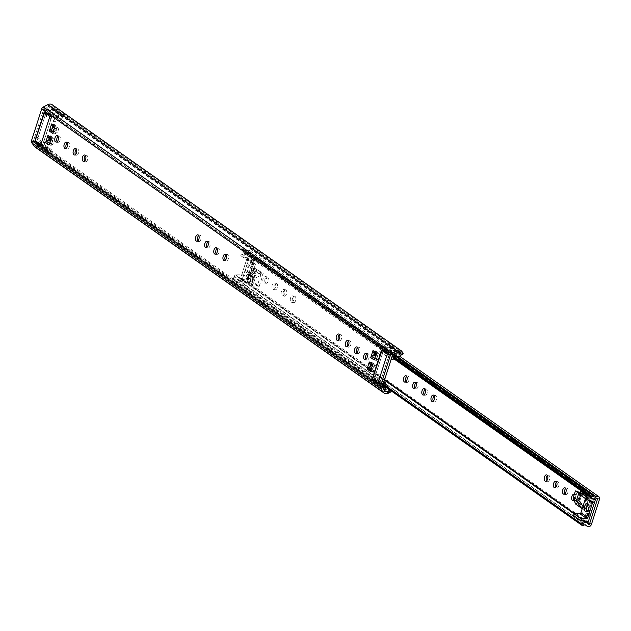 <?xml version="1.0" encoding="UTF-8"?>
<svg xmlns="http://www.w3.org/2000/svg" width="631" height="631" viewBox="0 0 631 631"><rect width="100%" height="100%" fill="white"/><g stroke="black" fill="none" stroke-linecap="round" stroke-linejoin="round"><path stroke-width="0.47" stroke-dasharray="3.15 2.37" d="M217.032 248.425A3.258 1.79 99.5 0 1 218.097 248.054A3.258 1.79 99.5 0 1 219.131 252.376A3.258 1.79 99.5 0 1 217.025 254.482A3.258 1.79 99.5 0 1 216.141 253.788M226.182 254.877A3.258 1.79 99.5 0 1 227.247 254.506A3.258 1.79 99.5 0 1 228.288 258.828A3.258 1.79 99.5 0 1 226.174 260.934A3.258 1.79 99.5 0 1 225.291 260.24M85.501 155.707A3.258 1.79 99.5 0 1 86.565 155.336A3.258 1.79 99.5 0 1 87.599 159.659A3.258 1.79 99.5 0 1 85.485 161.765A3.258 1.79 99.5 0 1 84.601 161.071M76.351 149.255A3.258 1.79 99.5 0 1 77.416 148.884A3.258 1.79 99.5 0 1 78.449 153.207A3.258 1.79 99.5 0 1 76.335 155.313A3.258 1.79 99.5 0 1 75.452 154.619M67.201 142.803A3.258 1.79 99.5 0 1 68.266 142.44A3.258 1.79 99.5 0 1 69.3 146.755A3.258 1.79 99.5 0 1 67.186 148.861A3.258 1.79 99.5 0 1 66.302 148.167M58.044 136.359A3.258 1.79 99.5 0 1 59.109 135.988A3.258 1.79 99.5 0 1 60.15 140.311A3.258 1.79 99.5 0 1 58.036 142.417A3.258 1.79 99.5 0 1 57.153 141.715M357.722 347.594A3.258 1.79 99.5 0 1 358.787 347.231A3.258 1.79 99.5 0 1 359.82 351.546A3.258 1.79 99.5 0 1 357.714 353.652A3.258 1.79 99.5 0 1 356.823 352.958M366.871 354.046A3.258 1.79 99.5 0 1 367.936 353.675A3.258 1.79 99.5 0 1 368.969 357.998A3.258 1.79 99.5 0 1 366.863 360.104A3.258 1.79 99.5 0 1 365.972 359.41M390.857 391.37L42.001 145.461A0.592 0.481 -54.8 0 1 41.638 146.211L39.595 147.26A5.332 4.299 -54.8 0 1 35.241 147.173M348.572 341.15A3.258 1.79 99.5 0 1 349.637 340.779A3.258 1.79 99.5 0 1 350.67 345.102A3.258 1.79 99.5 0 1 348.557 347.208A3.258 1.79 99.5 0 1 347.673 346.506M339.423 334.698A3.258 1.79 99.5 0 1 340.488 334.327A3.258 1.79 99.5 0 1 341.521 338.65A3.258 1.79 99.5 0 1 339.407 340.756A3.258 1.79 99.5 0 1 338.524 340.062M207.883 241.973A3.258 1.79 99.5 0 1 208.948 241.61A3.258 1.79 99.5 0 1 209.981 245.932A3.258 1.79 99.5 0 1 207.875 248.03A3.258 1.79 99.5 0 1 206.984 247.336M198.733 235.529A3.258 1.79 99.5 0 1 199.798 235.158A3.258 1.79 99.5 0 1 200.832 239.48A3.258 1.79 99.5 0 1 198.726 241.586A3.258 1.79 99.5 0 1 197.834 240.884M36.748 141.652L46.087 112.563L51.86 116.632L42.522 145.722L36.748 141.652L35.494 141.439M374.112 379.46L383.451 350.371L389.224 354.441L379.886 383.53L374.112 379.46L372.858 379.247M42.001 145.461L41.567 143.978L39.027 145.288A2.966 2.39 -54.8 0 1 36.606 145.24A2.966 2.39 -54.8 0 1 36.164 144.807L33.561 141.32A0.592 0.481 -54.8 0 1 33.498 140.839L43.618 109.337A0.592 0.481 -54.8 0 1 43.957 108.926L48.429 106.623A2.966 2.39 -54.8 0 1 50.843 106.678A2.966 2.39 -54.8 0 1 51.285 107.104L52.767 109.092L401.095 354.622M375.027 350.599L378.458 353.021L379.46 354.63L376.029 352.208L375.027 350.599L374.104 353.478M373.52 355.292L372.598 358.171L376.029 360.585L377.196 357.564A1.025 0.828 125.2 0 0 377.669 356.105L375.831 354.811M376.092 353.991L377.535 355.9L376.952 357.714L375.09 358.826L374.64 358.511M377.669 356.105L378.458 353.021M371.351 362.06L374.782 364.481L375.784 366.09L372.353 363.669L371.351 362.06L370.429 364.939M369.845 366.753L368.922 369.632L372.353 372.045L373.52 369.025A1.025 0.828 125.2 0 0 373.986 367.565L372.148 366.272M372.416 365.452L373.86 367.36L373.276 369.174L371.414 370.287L370.965 369.971M373.986 367.565L374.782 364.481M49.944 135.507L53.375 137.921L54.376 139.53L50.945 137.108L49.944 135.507L49.021 138.378M48.437 140.192L47.514 143.071L50.945 145.485L52.113 142.464A1.025 0.828 125.2 0 0 52.578 141.005L50.74 139.711M51.008 138.891L52.452 140.8L51.868 142.614L50.007 143.726L49.557 143.411M52.578 141.005L53.375 137.921M53.619 124.039L57.05 126.46L58.052 128.069L54.621 125.648L53.619 124.039L52.696 126.918M52.113 128.732L51.19 131.611L54.621 134.024L55.788 131.003A1.025 0.828 125.2 0 0 56.262 129.544L54.424 128.251M54.684 127.43L56.127 129.339L55.552 131.153L53.682 132.265L53.233 131.95M56.262 129.544L57.05 126.46M390.589 390.455L390.061 390.076M41.567 143.978L390.423 389.887M52.215 104.738A5.332 4.299 -54.8 0 1 53.004 105.511L54.195 107.104A0.592 0.481 -54.8 0 1 54.061 107.893L52.767 109.092M381.503 350.039L383.451 350.371M377.937 383.206L379.886 383.53M387.276 354.109L389.224 354.441M44.138 112.231L46.087 112.563M40.573 145.398L42.522 145.722M49.912 116.301L51.86 116.632M374.159 360.001A1.775 1.436 -54.8 0 1 375.09 358.826M376.541 354.306A1.775 1.436 -54.8 0 1 376.423 352.95M52.759 133.441A1.775 1.436 -54.8 0 1 53.682 132.265M55.134 127.746A1.775 1.436 -54.8 0 1 55.023 126.389M49.076 144.901A1.775 1.436 -54.8 0 1 50.007 143.726M51.458 139.206A1.775 1.436 -54.8 0 1 51.34 137.85M370.484 371.462A1.775 1.436 -54.8 0 1 371.414 370.287M372.866 365.767A1.775 1.436 -54.8 0 1 372.747 364.41M372.598 358.171L374.483 357.043A3.392 2.737 125.2 0 0 376.029 352.208M376.029 360.585L377.914 359.465A3.392 2.737 125.2 0 0 379.46 354.63M368.922 369.632L370.799 368.504A3.392 2.737 125.2 0 0 372.353 363.669M372.353 372.045L374.23 370.925A3.392 2.737 125.2 0 0 375.784 366.09M47.514 143.071L49.392 141.943A3.392 2.737 125.2 0 0 50.945 137.108M50.945 145.485L52.823 144.365A3.392 2.737 125.2 0 0 54.376 139.53M51.19 131.611L53.075 130.483A3.392 2.737 125.2 0 0 54.621 125.648M54.621 134.024L56.506 132.904A3.392 2.737 125.2 0 0 58.052 128.069M391.133 359.433L379.688 351.364L380.95 347.444L385.991 344.431A3.131 2.524 -54.8 0 1 388.735 344.376A3.131 2.524 -54.8 0 1 389.666 346.474A0.592 0.481 -54.8 0 1 389.075 347.121L388.822 347.302A2.366 1.909 -54.8 0 1 385.699 348.446A2.366 1.909 -54.8 0 1 384.997 346.821L382.938 347.649L381.645 351.696L379.688 351.364M393.081 359.757L381.645 351.696M394.028 356.815L393.744 357.69M372.266 374.506L374.215 374.838L372.913 378.884L374.254 380.272A2.366 1.909 -54.8 0 1 377.291 379.278A2.366 1.909 -54.8 0 1 377.977 381.061L378.103 381.305A0.592 0.481 -54.8 0 1 378.237 382.07A3.131 2.524 -54.8 0 1 374.262 383.348A3.131 2.524 -54.8 0 1 373.686 382.741L371.004 378.434L372.266 374.506L375.122 376.526L374.238 379.278L372.479 378.986M374.238 379.278L379.957 383.309L380.84 380.556L375.122 376.526L383.435 350.631L381.992 350.386M383.435 350.631L389.153 354.661L380.84 380.556L383.703 382.567M383.971 381.716L374.215 374.838M386.44 387.521A2.366 1.909 -54.8 0 1 388.728 387.347A2.366 1.909 -54.8 0 1 389.422 389.13L389.508 389.351A0.592 0.481 -54.8 0 1 389.777 389.879M378.064 381.29L389.54 389.366L378.103 381.305M384.894 385.249L384.658 385.991M394.383 355.71L382.938 347.649M392.387 355.505L380.95 347.444M389.153 354.661L387.229 354.243M379.957 383.309L378.032 382.899M378.198 383.017L387.402 354.362M382.441 386.495L371.004 378.434M384.35 386.945L372.913 378.884M53.714 121.578L54.968 117.658L60.008 114.645A3.131 2.524 -54.8 0 1 62.753 114.597A3.131 2.524 -54.8 0 1 63.684 116.696A0.592 0.481 -54.8 0 1 63.092 117.334L62.84 117.516A2.366 1.909 -54.8 0 1 59.724 118.66A2.366 1.909 -54.8 0 1 59.014 117.043L56.964 117.863L55.662 121.909L53.714 121.578L42.269 113.517L43.531 109.597L48.571 106.584A3.131 2.524 -54.8 0 1 51.316 106.529A3.131 2.524 -54.8 0 1 52.247 108.627A0.592 0.481 -54.8 0 1 51.655 109.273L51.403 109.455A2.366 1.909 -54.8 0 1 48.279 110.599A2.366 1.909 -54.8 0 1 47.577 108.974L45.519 109.802L44.225 113.848L42.269 113.517M55.662 121.909L44.225 113.848M34.839 136.659L36.795 136.99L35.494 141.036L36.835 142.425A2.366 1.909 -54.8 0 1 39.871 141.431A2.366 1.909 -54.8 0 1 40.558 143.213L40.684 143.458A0.592 0.481 -54.8 0 1 40.818 144.223A3.131 2.524 -54.8 0 1 36.843 145.501A3.131 2.524 -54.8 0 1 36.267 144.893L33.585 140.587L34.839 136.659L37.702 138.678L36.819 141.431L35.06 141.139M36.819 141.431L42.537 145.461L43.421 142.709L37.702 138.678L46.016 112.783L44.572 112.539M46.016 112.783L51.734 116.814L43.421 142.709L46.284 144.72L48.232 145.051L36.795 136.99M48.232 145.051L46.931 149.097L48.271 150.486A2.366 1.909 -54.8 0 1 51.308 149.5A2.366 1.909 -54.8 0 1 51.994 151.274L52.121 151.519A0.592 0.481 -54.8 0 1 52.255 152.284A3.131 2.524 -54.8 0 1 48.279 153.562A3.131 2.524 -54.8 0 1 47.711 152.954L45.022 148.648L46.284 144.72M56.964 117.863L45.519 109.802M54.968 117.658L43.531 109.597M51.734 116.814L49.873 116.443M42.537 145.461L40.668 145.091M40.778 145.169L49.983 116.514M45.022 148.648L33.585 140.587M46.931 149.097L35.494 141.036M295.631 300.537A3.258 1.79 99.5 0 1 293.518 302.643A3.258 1.79 99.5 0 1 292.484 298.321A3.258 1.79 99.5 0 1 294.598 296.215A3.258 1.79 99.5 0 1 295.631 300.537M293.683 300.206A3.258 1.79 99.5 0 1 291.569 302.312A3.258 1.79 99.5 0 1 290.536 297.99A3.258 1.79 99.5 0 1 292.65 295.884A3.258 1.79 99.5 0 1 293.683 300.206M286.482 294.085A3.258 1.79 99.5 0 1 284.368 296.191A3.258 1.79 99.5 0 1 283.335 291.869A3.258 1.79 99.5 0 1 285.449 289.763A3.258 1.79 99.5 0 1 286.482 294.085M284.534 293.762A3.258 1.79 99.5 0 1 282.42 295.86A3.258 1.79 99.5 0 1 281.387 291.546A3.258 1.79 99.5 0 1 283.493 289.44A3.258 1.79 99.5 0 1 284.534 293.762M277.332 287.633A3.258 1.79 99.5 0 1 275.219 289.739A3.258 1.79 99.5 0 1 274.185 285.417A3.258 1.79 99.5 0 1 276.299 283.311A3.258 1.79 99.5 0 1 277.332 287.633M275.376 287.31A3.258 1.79 99.5 0 1 273.27 289.416A3.258 1.79 99.5 0 1 272.237 285.094A3.258 1.79 99.5 0 1 274.343 282.988A3.258 1.79 99.5 0 1 275.376 287.31M268.183 281.189A3.258 1.79 99.5 0 1 266.069 283.287A3.258 1.79 99.5 0 1 265.036 278.965A3.258 1.79 99.5 0 1 267.15 276.867A3.258 1.79 99.5 0 1 268.183 281.189M266.227 280.858A3.258 1.79 99.5 0 1 264.121 282.964A3.258 1.79 99.5 0 1 263.088 278.642A3.258 1.79 99.5 0 1 265.194 276.536A3.258 1.79 99.5 0 1 266.227 280.858M254.467 260.556A1.909 1.049 -80.5 0 0 254.214 260.453A1.909 1.049 -80.5 0 0 252.905 261.92A1.909 1.049 -80.5 0 0 253.323 264.105A1.909 1.049 -80.5 0 0 253.583 264.215A1.909 1.049 -80.5 0 0 254.885 262.748A1.909 1.049 -80.5 0 0 254.467 260.556M252.51 260.232A1.909 1.049 -80.5 0 0 252.258 260.122A1.909 1.049 -80.5 0 0 250.957 261.589A1.909 1.049 -80.5 0 0 251.375 263.782A1.909 1.049 -80.5 0 0 251.627 263.884A1.909 1.049 -80.5 0 0 252.928 262.417A1.909 1.049 -80.5 0 0 252.51 260.232M249.868 274.887A1.909 1.049 -80.5 0 0 249.608 274.777A1.909 1.049 -80.5 0 0 248.306 276.244A1.909 1.049 -80.5 0 0 248.724 278.429A1.909 1.049 -80.5 0 0 248.977 278.539A1.909 1.049 -80.5 0 0 250.278 277.072A1.909 1.049 -80.5 0 0 249.868 274.887M247.912 274.556A1.909 1.049 -80.5 0 0 247.66 274.453A1.909 1.049 -80.5 0 0 246.358 275.913A1.909 1.049 -80.5 0 0 246.776 278.105A1.909 1.049 -80.5 0 0 247.029 278.216A1.909 1.049 -80.5 0 0 248.33 276.749A1.909 1.049 -80.5 0 0 247.912 274.556M252.566 266.463A3.258 1.79 -80.5 0 0 252.132 266.282A3.258 1.79 -80.5 0 0 249.908 268.79A3.258 1.79 -80.5 0 0 250.625 272.529A3.258 1.79 -80.5 0 0 251.059 272.71A3.258 1.79 -80.5 0 0 253.283 270.202A3.258 1.79 -80.5 0 0 252.566 266.463M250.617 266.14A3.258 1.79 -80.5 0 0 250.184 265.959A3.258 1.79 -80.5 0 0 247.959 268.459A3.258 1.79 -80.5 0 0 248.669 272.198A3.258 1.79 -80.5 0 0 249.103 272.379A3.258 1.79 -80.5 0 0 251.327 269.879A3.258 1.79 -80.5 0 0 250.617 266.14M425.065 389.303A3.258 1.79 99.5 0 1 426.13 388.933A3.258 1.79 99.5 0 1 427.171 393.255A3.258 1.79 99.5 0 1 425.057 395.361A3.258 1.79 99.5 0 1 424.174 394.667M434.223 395.755A3.258 1.79 99.5 0 1 435.287 395.385A3.258 1.79 99.5 0 1 436.321 399.707A3.258 1.79 99.5 0 1 434.207 401.813A3.258 1.79 99.5 0 1 433.323 401.119M565.755 488.473A3.258 1.79 99.5 0 1 566.819 488.102A3.258 1.79 99.5 0 1 567.853 492.425A3.258 1.79 99.5 0 1 565.747 494.53A3.258 1.79 99.5 0 1 564.855 493.836M577.002 498.876A3.258 1.79 99.5 0 1 574.896 500.982A3.258 1.79 99.5 0 1 573.863 496.66A3.258 1.79 99.5 0 1 575.969 494.554A3.258 1.79 99.5 0 1 577.002 498.876M574.313 494.325A3.258 1.79 99.5 0 1 575.054 498.553A3.258 1.79 99.5 0 1 573.973 500.32M592.178 502.962A1.909 1.049 99.5 0 1 591.76 500.769A1.909 1.049 99.5 0 1 593.061 499.31A1.909 1.049 99.5 0 1 593.314 499.413A1.909 1.049 99.5 0 1 593.732 501.606A1.909 1.049 99.5 0 1 592.43 503.073A1.909 1.049 99.5 0 1 592.178 502.962M590.222 502.639A1.909 1.049 99.5 0 1 589.804 500.446A1.909 1.049 99.5 0 1 591.113 498.979A1.909 1.049 99.5 0 1 591.365 499.089A1.909 1.049 99.5 0 1 591.783 501.274A1.909 1.049 99.5 0 1 590.482 502.741A1.909 1.049 99.5 0 1 590.222 502.639M587.579 517.286A1.909 1.049 99.5 0 1 587.161 515.101A1.909 1.049 99.5 0 1 588.463 513.634A1.909 1.049 99.5 0 1 588.715 513.737A1.909 1.049 99.5 0 1 589.133 515.929A1.909 1.049 99.5 0 1 587.832 517.396A1.909 1.049 99.5 0 1 587.579 517.286M585.623 516.963A1.909 1.049 99.5 0 1 585.205 514.77A1.909 1.049 99.5 0 1 586.507 513.303A1.909 1.049 99.5 0 1 586.767 513.413A1.909 1.049 99.5 0 1 587.185 515.598A1.909 1.049 99.5 0 1 585.876 517.065A1.909 1.049 99.5 0 1 585.623 516.963M589.086 506.677A3.258 1.79 99.5 0 1 590.987 505.139A3.258 1.79 99.5 0 1 591.421 505.321A3.258 1.79 99.5 0 1 592.13 509.059A3.258 1.79 99.5 0 1 589.906 511.567A3.258 1.79 99.5 0 1 589.472 511.378A3.258 1.79 99.5 0 1 588.62 509.485M588.699 504.808A3.258 1.79 99.5 0 1 589.031 504.808A3.258 1.79 99.5 0 1 589.464 504.997A3.258 1.79 99.5 0 1 590.182 508.736A3.258 1.79 99.5 0 1 587.958 511.236A3.258 1.79 99.5 0 1 587.642 511.126M556.605 482.021A3.258 1.79 99.5 0 1 557.67 481.658A3.258 1.79 99.5 0 1 558.703 485.98A3.258 1.79 99.5 0 1 556.597 488.078A3.258 1.79 99.5 0 1 555.706 487.384M547.456 475.577A3.258 1.79 99.5 0 1 548.52 475.206A3.258 1.79 99.5 0 1 549.554 479.528A3.258 1.79 99.5 0 1 547.44 481.634A3.258 1.79 99.5 0 1 546.556 480.932M415.916 382.851A3.258 1.79 99.5 0 1 416.981 382.481A3.258 1.79 99.5 0 1 418.014 386.803A3.258 1.79 99.5 0 1 415.908 388.909A3.258 1.79 99.5 0 1 415.024 388.215M406.766 376.407A3.258 1.79 99.5 0 1 407.831 376.037A3.258 1.79 99.5 0 1 408.864 380.359A3.258 1.79 99.5 0 1 406.758 382.457A3.258 1.79 99.5 0 1 405.867 381.763M582.318 493.134L578.777 504.177A1.775 1.436 125.2 0 0 577.846 502.284L577.357 502.197L576.647 504.406L583.509 509.241L587.753 496.013L586.609 495.209L583.194 506.251L577.357 502.197L580.236 493.213M583.864 493.276L586.609 495.209L581.159 493.805L579.14 500.091L583.218 505.786M233.454 277.885L233.533 279.454L234.535 280.448L234.882 279.296L233.454 277.885A5.332 4.299 -54.8 0 1 238.747 277.372A5.332 4.299 -54.8 0 1 239.701 278.389A0.592 0.481 125.2 0 0 240.64 278.105L248.638 253.181A0.592 0.481 125.2 0 0 247.975 252.621A5.332 4.299 -54.8 0 1 243.321 252.7A5.332 4.299 -54.8 0 1 242.052 251.091L244.402 249.718L394.588 355.584M260.784 274.99L261.494 272.789L254.632 267.954L250.381 281.174L251.524 281.978L255.184 270.983L260.784 274.99L257.243 286.017L251.524 281.978L249.568 282.144L251.588 275.857L255.184 270.983L256.62 270.257L256.691 269.035L263.269 273.665A1.775 1.436 -54.8 0 1 261.273 275.077L255.295 278.003L252.984 284.628L247.486 281.3L249.497 275.021L254.53 267.938L260.721 272.663L260.784 274.99L260.792 272.71L254.474 276.173L253.039 278.042L251.035 284.305L252.984 284.628M234.882 279.296A2.966 2.39 -54.8 0 1 237.374 279.312A2.966 2.39 -54.8 0 1 237.911 279.872A2.966 2.39 125.2 0 0 238.447 280.44A2.966 2.39 125.2 0 0 242.588 278.429L250.594 253.504A2.966 2.39 125.2 0 0 249.86 250.681A2.966 2.39 125.2 0 0 247.273 250.72A2.966 2.39 -54.8 0 1 244.686 250.759A2.966 2.39 -54.8 0 1 244.205 250.278L244.402 249.718L242.896 250.286L242.052 251.091M577.846 502.284L583.565 506.314L587.098 495.296L589.417 496.14L582.847 491.51L582.571 492.361M261.273 275.077L255.555 271.046L252.014 282.065L252.621 281.702L259.199 286.34L263.269 273.665M382.985 384.807L234.48 280.409L384.587 386.219M392.348 355.632L242.896 250.286L241.965 250.704L392.064 356.515M582.863 506.078L578.745 500.32L580.725 493.631L581.159 493.805L580.599 495.209M587.098 495.296L586.609 495.209L587.106 495.911L583.533 507.032L583.407 509.225L581.632 508.334M578.335 502.481L583.194 506.251M582.847 491.51L580.891 491.178M583.565 506.314L585.355 508.815L578.777 504.177M576.647 504.406L575.874 504.272L577.357 502.197L575.346 497.52L577.357 491.257M587.753 496.013L586.609 495.209M573.5 499.318L575.346 497.93L578.745 500.32A0.592 0.481 125.2 0 1 578.714 499.894L575.346 497.52L573.39 497.189M575.803 504.224L577.357 502.197M587.122 495.856L579.794 493.844M580.189 493.253L580.725 493.631L579.96 493.505M255.279 271.109L251.54 275.889L249.529 282.16M252.014 282.065L249.734 281.063L253.307 269.942M259.199 286.34L257.243 286.017M261.494 272.789L260.792 272.71M254.632 267.954L249.734 274.296A2.966 1.814 -143.2 0 0 249.497 275.021A2.966 0.631 -162.2 0 0 249.284 275.163L247.273 281.434M250.381 281.174L251.524 281.978M255.09 271.101L251.635 275.715A0.592 0.592 0 0 0 251.54 275.889L254.995 278.366L253.039 278.042L249.671 275.66A2.966 2.39 -54.8 0 1 251.083 273.783L254.474 276.173L255.295 278.003L251.903 275.613A0.592 0.481 -54.8 0 0 251.619 275.992L249.568 282.144M249.718 281.118L247.486 281.3L247.66 281.923L247.486 281.3M251.035 284.305L247.66 281.923L249.608 282.254M254.963 268.601L251.083 273.783A2.966 1.814 -143.2 0 0 249.734 274.296A2.966 2.966 0 0 0 249.284 275.163A2.966 0.631 -162.2 0 0 249.671 275.66L247.66 281.923M588.25 504.114A4.149 2.279 99.5 0 1 589.18 503.932A4.149 2.279 99.5 0 1 589.733 504.169A4.149 2.279 99.5 0 1 590.64 508.925A4.149 2.279 99.5 0 1 587.808 512.112A4.149 2.279 99.5 0 1 587.256 511.883A4.149 2.279 99.5 0 1 586.988 511.646M588.66 513.279A2.366 1.301 99.5 0 1 589.173 515.992A2.366 1.301 99.5 0 1 587.556 517.814A2.366 1.301 99.5 0 1 587.24 517.688A2.366 1.301 99.5 0 1 586.727 514.967A2.366 1.301 99.5 0 1 588.344 513.145A2.366 1.301 99.5 0 1 588.66 513.279M586.901 512.979A2.366 1.301 99.5 0 1 587.422 515.701A2.366 1.301 99.5 0 1 585.805 517.523A2.366 1.301 99.5 0 1 585.489 517.388A2.366 1.301 99.5 0 1 584.969 514.675A2.366 1.301 99.5 0 1 586.585 512.853A2.366 1.301 99.5 0 1 586.901 512.979M593.258 498.947A2.366 1.301 99.5 0 1 593.779 501.669A2.366 1.301 99.5 0 1 592.162 503.491A2.366 1.301 99.5 0 1 591.839 503.357A2.366 1.301 99.5 0 1 591.326 500.643A2.366 1.301 99.5 0 1 592.943 498.821A2.366 1.301 99.5 0 1 593.258 498.947M591.499 498.656A2.366 1.301 99.5 0 1 592.02 501.377A2.366 1.301 99.5 0 1 590.403 503.199A2.366 1.301 99.5 0 1 590.088 503.065A2.366 1.301 99.5 0 1 589.567 500.344A2.366 1.301 99.5 0 1 591.184 498.522A2.366 1.301 99.5 0 1 591.499 498.656M584.101 521.324L577.239 516.489L573.65 515.598L580.512 520.433M587.911 522.949L581.048 518.114A5.924 4.78 125.2 0 0 580.118 517.191A5.924 4.78 125.2 0 0 577.239 516.489M591.665 498.245A5.924 4.78 125.2 0 0 595.94 497.938L589.078 493.095L581.048 518.114M595.94 497.938L595.569 499.082M584.803 493.41A5.924 4.78 125.2 0 0 589.078 493.095M580.22 494.909L585.197 496.692A1.183 0.954 125.2 0 1 585.678 497.922L585.45 498.632M248.409 273.026A4.149 2.279 99.5 0 1 247.502 268.27A4.149 2.279 99.5 0 1 250.333 265.075A4.149 2.279 99.5 0 1 250.886 265.312A4.149 2.279 99.5 0 1 251.793 270.068A4.149 2.279 99.5 0 1 248.961 273.255A4.149 2.279 99.5 0 1 248.409 273.026M246.65 272.734A4.149 2.279 99.5 0 1 245.743 267.97A4.149 2.279 99.5 0 1 248.575 264.783A4.149 2.279 99.5 0 1 249.127 265.02A4.149 2.279 99.5 0 1 250.034 269.776A4.149 2.279 99.5 0 1 247.202 272.963A4.149 2.279 99.5 0 1 246.65 272.734M249.805 274.422A2.366 1.301 99.5 0 1 250.326 277.143A2.366 1.301 99.5 0 1 248.709 278.965A2.366 1.301 99.5 0 1 248.393 278.831A2.366 1.301 99.5 0 1 247.873 276.11A2.366 1.301 99.5 0 1 249.49 274.288A2.366 1.301 99.5 0 1 249.805 274.422M248.054 274.13A2.366 1.301 99.5 0 1 248.567 276.843A2.366 1.301 99.5 0 1 246.95 278.665A2.366 1.301 99.5 0 1 246.634 278.531A2.366 1.301 99.5 0 1 246.122 275.818A2.366 1.301 99.5 0 1 247.738 273.996A2.366 1.301 99.5 0 1 248.054 274.13M254.411 260.098A2.366 1.301 99.5 0 1 254.924 262.811A2.366 1.301 99.5 0 1 253.307 264.634A2.366 1.301 99.5 0 1 252.992 264.499A2.366 1.301 99.5 0 1 252.471 261.786A2.366 1.301 99.5 0 1 254.088 259.964A2.366 1.301 99.5 0 1 254.411 260.098M252.652 259.798A2.366 1.301 99.5 0 1 253.173 262.52A2.366 1.301 99.5 0 1 251.556 264.342A2.366 1.301 99.5 0 1 251.241 264.208A2.366 1.301 99.5 0 1 250.72 261.486A2.366 1.301 99.5 0 1 252.337 259.672A2.366 1.301 99.5 0 1 252.652 259.798M250.231 254.246L257.093 259.081A5.924 4.78 125.2 0 1 252.676 259.325L248.914 258.986A1.033 0.836 125.2 0 0 248.228 260.895L253.212 262.67L246.35 257.834L241.365 256.06A1.033 0.836 125.2 0 1 242.052 254.151L245.814 254.49A5.924 4.78 125.2 0 0 250.231 254.246L242.201 279.257A5.924 4.78 125.2 0 0 241.271 278.334A5.924 4.78 125.2 0 0 238.384 277.632L234.803 276.741A1.033 0.836 125.2 0 1 235.347 274.808L240.908 274.8A1.183 0.954 125.2 0 0 242.083 273.846L246.831 259.065A1.183 0.954 125.2 0 0 246.35 257.834M253.212 262.67A1.183 0.954 125.2 0 1 253.694 263.9L248.945 278.681A1.183 0.954 125.2 0 1 247.77 279.636L242.209 279.651A1.033 0.836 125.2 0 0 241.665 281.576L234.803 276.741M257.093 259.081L249.064 284.092A5.924 4.78 125.2 0 0 248.133 283.169A5.924 4.78 125.2 0 0 245.246 282.467L238.384 277.632M245.246 282.467L241.665 281.576M249.064 284.092L242.201 279.257M252.676 259.325L245.814 254.49M41.638 146.211L390.502 392.119M33.498 140.839L382.362 386.748M43.618 109.337L392.474 355.253M388.459 393.176L39.595 147.26L39.027 145.288L387.884 391.196M34.453 146.4L36.164 144.807L385.028 390.715M31.842 142.914L33.561 141.32L382.418 387.229M43.389 106.954L43.957 108.926L392.813 354.835M47.853 104.651L48.429 106.623L397.285 352.532M401.86 351.42L53.004 105.511L51.285 107.104L400.149 353.013M54.061 107.893L402.917 353.802M403.051 353.013L54.195 107.104M377.196 357.564L375.358 356.27M55.788 131.003L53.958 129.71M52.113 142.464L50.275 141.17M373.52 369.025L371.683 367.731M377.914 359.465L374.483 357.043M374.23 370.925L370.799 368.504M52.823 144.365L49.392 141.943M56.506 132.904L53.075 130.483M396.087 354.693L384.65 346.624M396.126 354.669L384.997 346.821M400.259 355.363L388.822 347.302M400.511 355.182L389.075 347.121M401.103 354.543L389.666 346.474M397.404 352.477L385.991 344.431M385.044 390.747L373.686 382.741M389.674 390.132L378.237 382.07M389.422 389.13L377.977 381.061M384.847 387.742L374.254 380.272M385.265 388.404L373.82 380.343M58.667 116.845L47.23 108.777M59.014 117.043L47.577 108.974M62.84 117.516L51.403 109.455M63.092 117.334L51.655 109.273M63.684 116.696L52.247 108.627M60.008 114.645L48.571 106.584M47.711 152.954L36.267 144.893M52.255 152.284L40.818 144.223M52.121 151.519L40.684 143.458M51.994 151.274L40.558 143.213M48.271 150.486L36.835 142.425M47.846 150.557L36.401 142.496M248.638 253.181L596.768 498.577M240.64 278.105L384.65 379.617M574.817 513.666L587.926 522.902M242.588 278.429L591.452 524.337M250.594 253.504L599.45 499.413M589.417 496.14L585.355 508.815M252.621 281.702L256.691 269.035M237.911 279.872L585.521 524.905M247.273 250.72L397.696 356.752M233.115 278.263L383.222 384.066M239.701 278.389L588.565 524.306M247.975 252.621L596.839 498.529M582.997 506.283L583.533 507.032M592.059 501.527L585.197 496.692M589.504 500.612L585.678 497.922M248.228 260.895L241.365 256.06M242.209 279.651L235.347 274.808M247.77 279.636L240.908 274.8M248.914 258.986L242.052 254.151M253.694 263.9L246.831 259.065M248.945 278.681L242.083 273.846M215.076 254.159L217.025 254.482M224.226 260.603L226.174 260.934M83.537 161.433L85.485 161.765M74.387 154.989L76.335 155.313M65.238 148.537L67.186 148.861M56.088 142.085L58.036 142.417M355.758 353.328L357.714 353.652M364.907 359.78L366.863 360.104M346.608 346.876L348.557 347.208M337.459 340.425L339.407 340.756M205.919 247.707L207.875 248.03M196.769 241.255L198.726 241.586M197.85 234.827L199.798 235.158M207 241.279L208.948 241.61M338.531 334.004L340.488 334.327M347.689 340.448L349.637 340.779M50.843 106.678L399.707 352.587M36.606 145.24L385.462 391.149M365.988 353.352L367.936 353.675M356.838 346.9L358.787 347.231M57.161 135.657L59.109 135.988M66.31 142.109L68.266 142.44M75.46 148.561L77.416 148.884M84.609 155.013L86.565 155.336M225.299 254.183L227.247 254.506M216.149 247.731L218.097 248.054M396.347 354.685L384.91 346.624M395.266 355.182L385.699 348.446M400.172 352.445L388.735 344.376M385.699 391.409L374.262 383.348M389.603 389.406L378.166 381.345M388.728 387.347L377.291 379.278M385.312 388.459L373.875 380.398M58.928 116.838L47.491 108.777M59.724 118.66L48.279 110.599M62.753 114.597L51.316 106.529M48.279 153.562L36.843 145.501M52.184 151.558L40.747 143.497M52.081 151.503L40.644 143.434M51.308 149.5L39.871 141.431M47.893 150.612L36.456 142.551M291.569 302.312L293.518 302.643M282.42 295.86L284.368 296.191M273.27 289.416L275.219 289.739M264.121 282.964L266.069 283.287M252.258 260.122L254.214 260.453M247.66 274.453L249.608 274.777M250.184 265.959L252.132 266.282M423.109 395.038L425.057 395.361M432.259 401.482L434.207 401.813M563.791 494.207L565.747 494.53M572.94 500.651L574.896 500.982M591.113 498.979L593.061 499.31M586.507 513.303L588.463 513.634M589.031 504.808L590.987 505.139M554.641 487.755L556.597 488.078M545.492 481.303L547.44 481.634M413.96 388.586L415.908 388.909M404.802 382.134L406.758 382.457M405.883 375.705L407.831 376.037M415.032 382.157L416.981 382.481M546.572 474.875L548.52 475.206M555.722 481.327L557.67 481.658M237.374 279.312L586.238 525.221M238.447 280.44L585.189 524.858M244.686 250.759L593.542 496.676M249.86 250.681L399.573 356.207M238.747 277.372L384.492 380.114M573.989 513.689L584.787 521.301M239.812 278.508L588.668 524.416M243.321 252.7L393.468 358.542M248.496 252.613L597.352 498.522M587.958 511.236L589.906 511.567M585.876 517.065L587.832 517.396M590.482 502.741L592.43 503.073M574.021 494.231L575.969 494.554M564.871 487.779L566.819 488.102M433.331 395.061L435.287 395.385M424.182 388.609L426.13 388.933M242.296 250.349L244.142 249.647M249.103 272.379L251.059 272.71M247.029 278.216L248.977 278.539M251.627 263.884L253.583 264.215M265.194 276.536L267.15 276.867M274.343 282.988L276.299 283.311M283.493 289.44L285.449 289.763M292.65 295.884L294.598 296.215M256.62 270.257L252.85 282.002M587.422 503.641L589.18 503.932M587.556 517.814L585.805 517.523M592.162 503.491L590.403 503.199M586.98 522.026L580.118 517.191M592.249 501.621L585.387 496.786M592.943 498.821L591.184 498.522M588.344 513.145L586.585 512.853M586.057 511.82L587.808 512.112M248.575 264.783L250.333 265.075M248.709 278.965L246.95 278.665M253.307 264.634L251.556 264.342M248.07 260.808L241.2 255.973M241.428 281.473L234.566 276.63M248.133 283.169L241.271 278.334M253.402 262.772L246.54 257.929M254.088 259.964L252.337 259.672M249.49 274.288L247.738 273.996M247.202 272.963L248.961 273.255"/><path stroke-width="0.95" d="M216.141 253.788A3.258 1.79 99.5 0 1 215.991 250.16A3.258 1.79 99.5 0 1 217.032 248.425M217.182 252.053A3.258 1.79 99.5 0 1 215.076 254.159A3.258 1.79 99.5 0 1 214.035 249.837A3.258 1.79 99.5 0 1 216.149 247.731A3.258 1.79 99.5 0 1 217.182 252.053M225.291 260.24A3.258 1.79 99.5 0 1 225.141 256.612A3.258 1.79 99.5 0 1 226.182 254.877M226.332 258.505A3.258 1.79 99.5 0 1 224.226 260.603A3.258 1.79 99.5 0 1 223.185 256.289A3.258 1.79 99.5 0 1 225.299 254.183A3.258 1.79 99.5 0 1 226.332 258.505M84.601 161.071A3.258 1.79 99.5 0 1 84.451 157.442A3.258 1.79 99.5 0 1 85.501 155.707M85.65 159.335A3.258 1.79 99.5 0 1 83.537 161.433A3.258 1.79 99.5 0 1 82.503 157.111A3.258 1.79 99.5 0 1 84.609 155.013A3.258 1.79 99.5 0 1 85.65 159.335M75.452 154.619A3.258 1.79 99.5 0 1 75.302 150.99A3.258 1.79 99.5 0 1 76.351 149.255M76.493 152.883A3.258 1.79 99.5 0 1 74.387 154.989A3.258 1.79 99.5 0 1 73.354 150.667A3.258 1.79 99.5 0 1 75.46 148.561A3.258 1.79 99.5 0 1 76.493 152.883M66.302 148.167A3.258 1.79 99.5 0 1 66.152 144.538A3.258 1.79 99.5 0 1 67.201 142.803M67.343 146.431A3.258 1.79 99.5 0 1 65.238 148.537A3.258 1.79 99.5 0 1 64.204 144.215A3.258 1.79 99.5 0 1 66.31 142.109A3.258 1.79 99.5 0 1 67.343 146.431M57.153 141.715A3.258 1.79 99.5 0 1 57.003 138.094A3.258 1.79 99.5 0 1 58.044 136.359M58.194 139.979A3.258 1.79 99.5 0 1 56.088 142.085A3.258 1.79 99.5 0 1 55.047 137.763A3.258 1.79 99.5 0 1 57.161 135.657A3.258 1.79 99.5 0 1 58.194 139.979M356.823 352.958A3.258 1.79 99.5 0 1 356.673 349.329A3.258 1.79 99.5 0 1 357.722 347.594M357.872 351.222A3.258 1.79 99.5 0 1 355.758 353.328A3.258 1.79 99.5 0 1 354.725 349.006A3.258 1.79 99.5 0 1 356.838 346.9A3.258 1.79 99.5 0 1 357.872 351.222M365.972 359.41A3.258 1.79 99.5 0 1 365.83 355.781A3.258 1.79 99.5 0 1 366.871 354.046M367.021 357.674A3.258 1.79 99.5 0 1 364.907 359.78A3.258 1.79 99.5 0 1 363.874 355.458A3.258 1.79 99.5 0 1 365.988 353.352A3.258 1.79 99.5 0 1 367.021 357.674M384.098 393.081A5.332 4.299 -54.8 0 1 383.309 392.308L380.698 388.822A2.966 2.39 -54.8 0 1 380.406 386.424L390.518 354.922A2.966 2.39 -54.8 0 1 392.245 352.863L396.71 350.56A5.332 4.299 -54.8 0 1 401.071 350.647L52.215 104.738A5.332 4.299 -54.8 0 0 47.853 104.651L43.389 106.954A2.966 2.39 -54.8 0 0 41.662 109.013L31.55 140.516A2.966 2.39 -54.8 0 0 31.842 142.914L34.453 146.4A5.332 4.299 -54.8 0 0 35.241 147.173L384.098 393.081A5.332 4.299 -54.8 0 0 388.459 393.176L390.502 392.119A0.592 0.481 125.2 0 0 390.857 391.37L390.589 390.455M347.673 346.506A3.258 1.79 99.5 0 1 347.523 342.885A3.258 1.79 99.5 0 1 348.572 341.15M348.722 344.771A3.258 1.79 99.5 0 1 346.608 346.876A3.258 1.79 99.5 0 1 345.575 342.554A3.258 1.79 99.5 0 1 347.689 340.448A3.258 1.79 99.5 0 1 348.722 344.771M338.524 340.062A3.258 1.79 99.5 0 1 338.374 336.433A3.258 1.79 99.5 0 1 339.423 334.698M339.573 338.319A3.258 1.79 99.5 0 1 337.459 340.425A3.258 1.79 99.5 0 1 336.426 336.102A3.258 1.79 99.5 0 1 338.531 334.004A3.258 1.79 99.5 0 1 339.573 338.319M206.984 247.336A3.258 1.79 99.5 0 1 206.842 243.708A3.258 1.79 99.5 0 1 207.883 241.973M208.033 245.601A3.258 1.79 99.5 0 1 205.919 247.707A3.258 1.79 99.5 0 1 204.886 243.385A3.258 1.79 99.5 0 1 207 241.279A3.258 1.79 99.5 0 1 208.033 245.601M197.834 240.884A3.258 1.79 99.5 0 1 197.684 237.264A3.258 1.79 99.5 0 1 198.733 235.529M198.883 239.149A3.258 1.79 99.5 0 1 196.769 241.255A3.258 1.79 99.5 0 1 195.736 236.933A3.258 1.79 99.5 0 1 197.85 234.827A3.258 1.79 99.5 0 1 198.883 239.149M390.061 390.076L387.884 391.196A2.966 2.39 -54.8 0 1 385.462 391.149A2.966 2.39 -54.8 0 1 385.028 390.715L382.418 387.229A0.592 0.481 -54.8 0 1 382.362 386.748L392.474 355.253A0.592 0.481 -54.8 0 1 392.813 354.835L397.285 352.532A2.966 2.39 -54.8 0 1 399.707 352.587A2.966 2.39 -54.8 0 1 400.149 353.013L401.631 355.001L402.917 353.802A0.592 0.481 125.2 0 0 403.051 353.013L401.86 351.42L400.149 353.013M374.104 353.478L373.765 355.143A1.025 0.828 125.2 0 0 374.238 353.691L373.11 351.885L376.092 353.991M370.429 364.939L370.089 366.603A1.025 0.828 125.2 0 0 370.555 365.152L369.435 363.346L372.416 365.452M49.021 138.378L48.682 140.043A1.025 0.828 125.2 0 0 49.147 138.591L48.027 136.785L51.008 138.891M52.696 126.918L52.357 128.582A1.025 0.828 125.2 0 0 52.83 127.131L51.703 125.324L54.684 127.43M401.095 354.622L401.631 355.001M401.071 350.647A5.332 4.299 -54.8 0 1 401.86 351.42M370.965 369.971L367.983 367.865A1.775 1.436 125.2 0 0 367.053 369.048L369.316 361.997A1.775 1.436 125.2 0 0 369.435 363.346M367.053 369.048L370.484 371.462L372.747 364.41L369.316 361.997M49.557 143.411L46.576 141.305A1.775 1.436 125.2 0 0 45.645 142.488L47.909 135.436A1.775 1.436 125.2 0 0 48.027 136.785M45.645 142.488L49.076 144.901L51.34 137.85L47.909 135.436M53.233 131.95L50.251 129.844A1.775 1.436 125.2 0 0 49.328 131.027L51.592 123.976A1.775 1.436 125.2 0 0 51.703 125.324M49.328 131.027L52.759 133.441L55.023 126.389L51.592 123.976M374.64 358.511L371.659 356.405A1.775 1.436 125.2 0 0 370.728 357.588L372.992 350.536A1.775 1.436 125.2 0 0 373.11 351.885M370.728 357.588L374.159 360.001L376.423 352.95L372.992 350.536M40.573 145.398L34.8 141.328L44.138 112.231L49.912 116.301L40.573 145.398M377.937 383.206L372.156 379.136L381.503 350.039L387.276 354.109L377.937 383.206M372.156 379.136L372.858 379.247M34.8 141.328L35.494 141.439M371.659 356.405L373.52 355.292M50.251 129.844L52.113 128.732M46.576 141.305L48.437 140.192M367.983 367.865L369.845 366.753M393.744 357.69L393.081 359.757L391.133 359.433L392.387 355.505L397.427 352.492A3.131 2.524 -54.8 0 1 400.172 352.445A3.131 2.524 -54.8 0 1 401.103 354.543A0.592 0.481 -54.8 0 1 400.511 355.182L400.259 355.363A2.366 1.909 -54.8 0 1 397.144 356.507A2.366 1.909 -54.8 0 1 396.434 354.89L394.383 355.71L394.028 356.815M389.777 389.879A0.592 0.481 -54.8 0 1 389.674 390.132A3.131 2.524 -54.8 0 1 385.699 391.409A3.131 2.524 -54.8 0 1 385.131 390.802L382.441 386.495L383.703 382.567L385.651 382.899L383.971 381.716M384.658 385.991L384.35 386.945L385.691 388.333A2.366 1.909 -54.8 0 1 386.44 387.521M385.651 382.899L384.894 385.249M381.992 350.386L372.479 378.986L378.032 382.899M387.229 354.243L381.684 350.331M44.572 112.539L35.06 141.139L40.668 145.091M49.873 116.443L44.265 112.484M424.174 394.667A3.258 1.79 99.5 0 1 424.024 391.039A3.258 1.79 99.5 0 1 425.065 389.303M425.215 392.932A3.258 1.79 99.5 0 1 423.109 395.038A3.258 1.79 99.5 0 1 422.068 390.715A3.258 1.79 99.5 0 1 424.182 388.609A3.258 1.79 99.5 0 1 425.215 392.932M433.323 401.119A3.258 1.79 99.5 0 1 433.174 397.491A3.258 1.79 99.5 0 1 434.223 395.755M434.365 399.384A3.258 1.79 99.5 0 1 432.259 401.482A3.258 1.79 99.5 0 1 431.225 397.159A3.258 1.79 99.5 0 1 433.331 395.061A3.258 1.79 99.5 0 1 434.365 399.384M564.855 493.836A3.258 1.79 99.5 0 1 564.713 490.208A3.258 1.79 99.5 0 1 565.755 488.473M565.904 492.101A3.258 1.79 99.5 0 1 563.791 494.207A3.258 1.79 99.5 0 1 562.757 489.885A3.258 1.79 99.5 0 1 564.871 487.779A3.258 1.79 99.5 0 1 565.904 492.101M573.973 500.32A3.258 1.79 99.5 0 1 572.94 500.651A3.258 1.79 99.5 0 1 571.907 496.337A3.258 1.79 99.5 0 1 574.021 494.231A3.258 1.79 99.5 0 1 574.313 494.325M588.62 509.485A3.258 1.79 99.5 0 1 589.086 506.677M587.642 511.126A3.258 1.79 99.5 0 1 587.524 511.055A3.258 1.79 99.5 0 1 586.743 507.608A3.258 1.79 99.5 0 1 588.699 504.808M555.706 487.384A3.258 1.79 99.5 0 1 555.556 483.756A3.258 1.79 99.5 0 1 556.605 482.021M556.755 485.649A3.258 1.79 99.5 0 1 554.641 487.755A3.258 1.79 99.5 0 1 553.608 483.433A3.258 1.79 99.5 0 1 555.722 481.327A3.258 1.79 99.5 0 1 556.755 485.649M546.556 480.932A3.258 1.79 99.5 0 1 546.407 477.312A3.258 1.79 99.5 0 1 547.456 475.577M547.605 479.197A3.258 1.79 99.5 0 1 545.492 481.303A3.258 1.79 99.5 0 1 544.458 476.981A3.258 1.79 99.5 0 1 546.572 474.875A3.258 1.79 99.5 0 1 547.605 479.197M415.024 388.215A3.258 1.79 99.5 0 1 414.875 384.587A3.258 1.79 99.5 0 1 415.916 382.851M416.066 386.48A3.258 1.79 99.5 0 1 413.96 388.586A3.258 1.79 99.5 0 1 412.919 384.263A3.258 1.79 99.5 0 1 415.032 382.157A3.258 1.79 99.5 0 1 416.066 386.48M405.867 381.763A3.258 1.79 99.5 0 1 405.725 378.143A3.258 1.79 99.5 0 1 406.766 376.407M406.916 380.028A3.258 1.79 99.5 0 1 404.802 382.134A3.258 1.79 99.5 0 1 403.769 377.811A3.258 1.79 99.5 0 1 405.883 375.705A3.258 1.79 99.5 0 1 406.916 380.028M580.236 493.213L580.891 491.178L583.864 493.276M384.587 386.219L582.247 525.552L581.246 524.558L582.31 523.793A5.332 4.299 -54.8 0 1 587.603 523.288A5.332 4.299 -54.8 0 1 588.565 524.306A0.592 0.481 125.2 0 0 589.496 524.014L597.502 499.089A0.592 0.481 125.2 0 0 596.839 498.529A5.332 4.299 -54.8 0 1 592.178 498.608A5.332 4.299 -54.8 0 1 590.916 496.999L590.608 495.39L592.115 494.822L593.061 496.187L590.916 496.999M582.31 523.793L583.746 525.213A2.966 2.39 -54.8 0 1 586.238 525.221A2.966 2.39 -54.8 0 1 586.767 525.789A2.966 2.39 125.2 0 0 587.303 526.349A2.966 2.39 125.2 0 0 591.452 524.337L599.45 499.413A2.966 2.39 125.2 0 0 598.716 496.589A2.966 2.39 125.2 0 0 596.129 496.629A2.966 2.39 -54.8 0 1 593.542 496.676A2.966 2.39 -54.8 0 1 593.061 496.187M582.571 492.361L582.318 493.134M394.588 355.584L592.115 494.822M583.746 525.213L582.247 525.552M582.224 508.681L575.803 504.224L573.5 499.318L573.39 497.189L575.401 490.926L577.357 491.257L580.189 493.253M575.401 490.926L579.794 493.844A1.033 0.836 125.2 0 0 580.22 494.909L586.783 499.539M573.39 497.189L576.766 499.571A2.966 2.39 125.2 0 0 576.892 501.708L578.887 500.541L582.997 506.283M586.988 511.646A4.149 2.279 99.5 0 1 586.246 507.647A4.149 2.279 99.5 0 1 588.25 504.114M585.497 511.583A4.149 2.279 99.5 0 1 584.598 506.827A4.149 2.279 99.5 0 1 587.422 503.641A4.149 2.279 99.5 0 1 587.974 503.869A4.149 2.279 99.5 0 1 588.881 508.633A4.149 2.279 99.5 0 1 586.057 511.82A4.149 2.279 99.5 0 1 585.497 511.583M591.665 498.245A5.924 4.78 125.2 0 1 591.531 498.182L587.769 497.843A1.033 0.836 125.2 0 0 587.082 499.752L592.059 501.527A1.183 0.954 125.2 0 1 592.541 502.757L587.8 517.538L580.93 512.703L585.45 498.632M587.8 517.538A1.183 0.954 125.2 0 1 586.617 518.493L581.056 518.501A1.033 0.836 125.2 0 0 580.512 520.433L584.101 521.324A5.924 4.78 125.2 0 1 586.98 522.026A5.924 4.78 125.2 0 1 587.911 522.949L595.569 499.082M581.056 518.501L574.194 513.666A1.033 0.836 125.2 0 0 573.65 515.598M574.194 513.666L579.755 513.65A1.183 0.954 125.2 0 0 580.93 512.703M591.531 498.182L584.669 493.347A5.924 4.78 125.2 0 0 584.803 493.41M584.669 493.347L580.899 493.008A1.033 0.836 125.2 0 0 579.794 493.836M43.389 106.954L392.245 352.863L392.813 354.835M31.842 142.914L380.698 388.822L382.418 387.229M34.453 146.4L383.309 392.308L385.028 390.715M388.459 393.176L387.884 391.196M47.853 104.651L396.71 350.56L397.285 352.532M41.662 109.013L390.518 354.922M31.55 140.516L380.406 386.424M375.358 356.27L373.765 355.143M375.831 354.811L374.238 353.691M53.958 129.71L52.357 128.582M54.424 128.251L52.83 127.131M50.275 141.17L48.682 140.043M50.74 139.711L49.147 138.591M371.683 367.731L370.089 366.603M372.148 366.272L370.555 365.152M385.691 388.333L384.847 387.742M596.768 498.577L597.502 499.089M384.65 379.617L574.817 513.666M587.926 522.902L589.496 524.014M392.348 355.632L590.608 495.39M581.246 524.558L382.985 384.807M585.521 524.905L586.767 525.789M397.696 356.752L596.129 496.629M383.222 384.066L581.861 524.093M590.703 496.534L392.064 356.515M580.599 495.209L578.887 500.541A2.966 0.631 17.8 0 1 576.766 499.571L578.777 493.308L580.725 493.631M581.632 508.334L576.892 501.708L573.5 499.318M586.617 518.493L579.755 513.65M587.769 497.843L580.899 493.008M592.541 502.757L589.504 500.612M397.144 356.507L395.266 355.182M585.189 524.858L587.303 526.349M399.573 356.207L598.716 496.589M384.492 380.114L573.989 513.689M584.787 521.301L587.603 523.288M393.468 358.542L592.178 498.608M586.917 499.665L580.055 494.83M580.283 520.323L573.421 515.488"/></g></svg>
